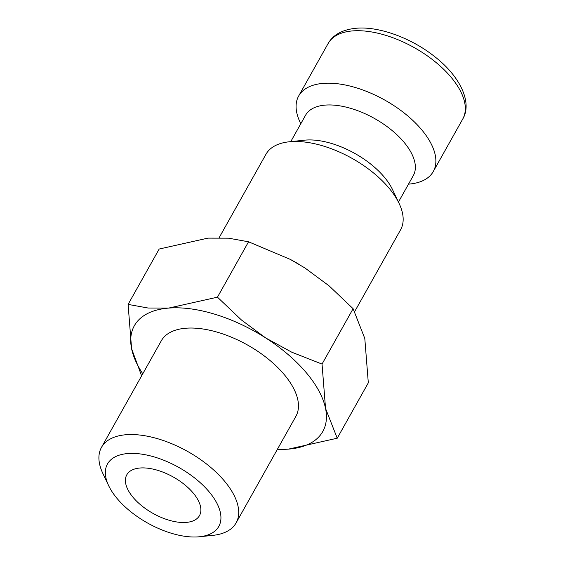 <?xml version="1.0" encoding="UTF-8"?>
<svg xmlns="http://www.w3.org/2000/svg" width="565" height="565" viewBox="0 0 565 565"><rect width="100%" height="100%" fill="white"/><g stroke="black" fill="none" stroke-linecap="round" stroke-linejoin="round"><path stroke-width="0.85" d="M354.785 311.4L400.571 229.814A77.179 38.561 -150.7 0 0 399.13 203.499A77.179 38.561 -150.7 0 0 388.55 187.573A77.179 38.561 -150.7 0 0 289.174 141.794A77.179 38.561 -150.7 0 0 265.96 154.28L219.142 237.71M399.13 203.499L392.498 189.55A61.74 30.849 -150.7 0 0 384.038 176.81A61.74 30.849 -150.7 0 0 304.535 140.184L289.174 141.794M398.445 202.058L413.283 175.623A61.74 30.849 -150.7 0 0 403.664 141.829A61.74 30.849 -150.7 0 0 348.732 107.795A61.74 30.849 -150.7 0 0 305.594 115.189L290.756 141.631M408.488 184.162L410.07 183.999A77.179 38.561 -150.7 0 0 433.284 171.513A77.179 38.561 -150.7 0 0 421.264 129.272A77.179 38.561 -150.7 0 0 352.602 86.735A77.179 38.561 -150.7 0 0 298.68 95.979A77.179 38.561 -150.7 0 0 300.121 122.294L300.799 123.735M277.267 449.542L288.461 449.126L337.234 438.221L325.546 408.439A108.049 53.986 -150.7 0 0 305.969 372.342A108.049 53.986 -150.7 0 0 265.656 337.919A108.049 53.986 -150.7 0 0 168.688 308.08L148.164 308.038L128.093 304.408L131.603 348.767A108.049 53.986 -150.7 0 0 142.783 373.783M277.387 449.323A108.049 53.986 -150.7 0 0 288.461 449.126A108.049 53.986 -150.7 0 0 325.546 408.439L322.036 364.079L291.851 352.242L265.656 337.919L241.474 320.016L217.461 297.176L168.688 308.08A108.049 53.986 -150.7 0 0 131.603 348.767L141.624 375.845M128.093 304.408L159.175 249.031L207.948 238.126L228.472 238.169L248.544 241.799L290.212 259.349L304.916 267.958L329.098 285.862L353.111 308.702L364.799 338.484L368.309 382.837L337.234 438.221M199.593 536.75L212.899 535.359A77.179 38.561 -150.7 0 0 236.114 522.872A77.179 38.561 -150.7 0 0 224.093 480.631A77.179 38.561 -150.7 0 0 155.432 438.094A77.179 38.561 -150.7 0 0 101.502 447.339A77.179 38.561 -150.7 0 0 102.943 473.654L108.685 485.731A63.81 31.88 -150.7 0 0 117.435 498.902A63.81 31.88 -150.7 0 0 199.593 536.75A63.81 31.88 -150.7 0 0 208.852 491.501A63.81 31.88 -150.7 0 0 135.438 453.49A63.81 31.88 -150.7 0 0 108.685 485.731M101.502 447.339L161.272 340.836A77.179 38.561 29.3 0 1 215.194 331.591A77.179 38.561 29.3 0 1 283.856 374.129A77.179 38.561 29.3 0 1 295.876 416.37L236.114 522.872M192.997 492.786A41.676 20.827 29.3 0 1 199.487 515.598A41.676 20.827 29.3 0 1 170.362 520.591A41.676 20.827 29.3 0 1 133.291 497.617A41.676 20.827 29.3 0 1 126.8 474.805A41.676 20.827 29.3 0 1 155.919 469.819A41.676 20.827 29.3 0 1 192.997 492.786M298.2 263.834L298.207 263.834A108.049 53.986 -150.7 0 0 298.2 263.834A108.049 53.986 -150.7 0 0 290.262 259.377L290.212 259.349M248.544 241.799L217.461 297.176M353.111 308.702L322.036 364.079M328.124 43.512C333.202 34.635 342.602 29.55 356.303 28.25C378.712 26.152 411.03 37.876 434.252 56.288C460.715 76.565 472.439 103.063 462.728 119.046A77.179 38.561 -150.7 0 0 450.708 76.805A77.179 38.561 -150.7 0 0 352.652 30.905A77.179 38.561 -150.7 0 0 328.124 43.512L298.68 95.979M462.728 119.046L433.284 171.513"/></g></svg>
